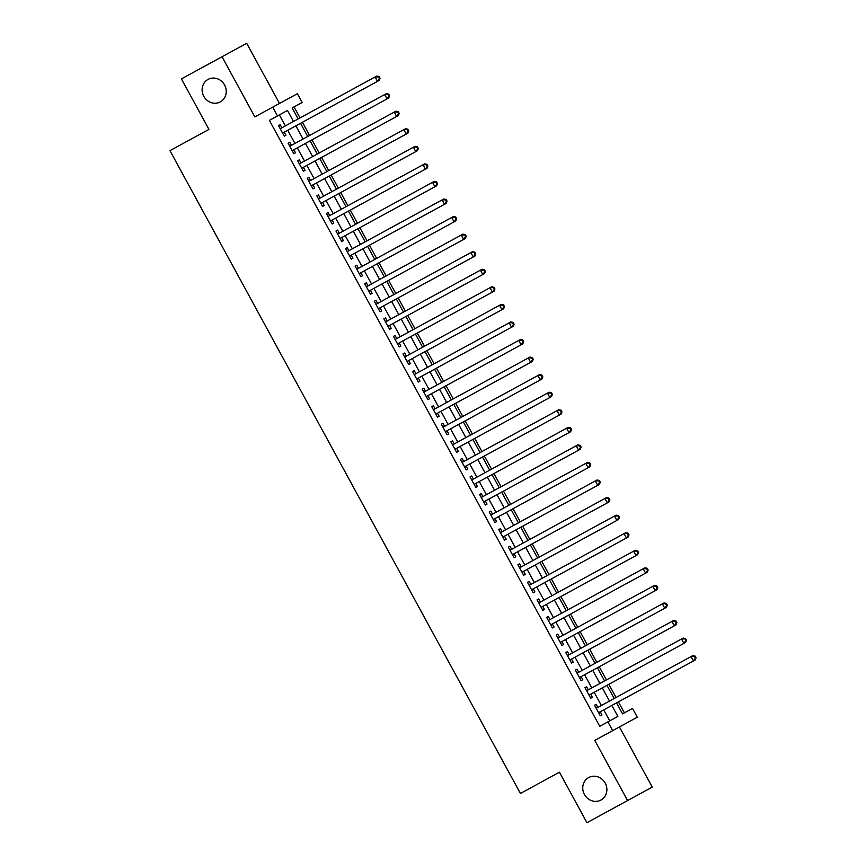 <?xml version="1.0" encoding="UTF-8"?>
<svg xmlns="http://www.w3.org/2000/svg" width="866" height="866" viewBox="0 0 866 866"><rect width="100%" height="100%" fill="white"/><g stroke="black" fill="none" stroke-linecap="round" stroke-linejoin="round"><path stroke-width="1.3" d="M588.685 777.549A12.806 11.843 61.4 0 1 605.215 783.124A12.806 11.843 61.4 0 1 600.95 800.032A12.806 11.843 61.4 0 1 584.42 794.468A12.806 11.843 61.4 0 1 588.685 777.549M208.046 79.412A12.806 11.843 61.4 0 1 224.575 84.976A12.806 11.843 61.4 0 1 220.31 101.896A12.806 11.843 61.4 0 1 203.781 96.321A12.806 11.843 61.4 0 1 208.046 79.412M616.549 702.9L622.535 713.876L632.526 708.42L637.311 717.21L612.652 730.655L607.867 721.865L617.869 716.42L611.883 705.444M279.501 103.455L246.702 43.3L181.416 78.893L208.944 129.391L169.953 150.652L520.423 793.472L559.425 772.201L586.953 822.7L652.239 787.107L619.439 726.953M607.867 721.865L599.748 726.303L269.38 120.363L277.499 115.936L272.714 107.157L297.374 93.712L302.158 102.491L292.167 107.936L298.153 118.913M622.535 713.876L624.408 712.859L618.421 701.882M616.029 697.487L608.841 684.313M606.449 679.918L599.261 666.755M596.869 662.36L589.692 649.186M587.3 644.802L580.112 631.628M577.719 627.233L570.542 614.059M568.15 609.675L560.962 596.501M558.57 592.106L551.382 578.932M548.99 574.548L541.813 561.374M539.421 556.979L532.233 543.805M529.84 539.421L522.663 526.247M520.271 521.852L513.083 508.678M510.691 504.293L503.503 491.119M501.111 486.724L493.934 473.55M491.542 469.166L484.354 455.992M481.961 451.597L474.785 438.423M472.381 434.039L465.204 420.865M462.812 416.47L455.624 403.296M453.232 398.912L446.055 385.738M443.663 381.343L436.475 368.18M434.082 363.785L426.906 350.611M424.502 346.216L417.325 333.053M414.933 328.658L407.745 315.484M405.353 311.089L398.176 297.926M395.784 293.531L388.596 280.357M386.204 275.973L379.027 262.799M376.623 258.404L369.446 245.23M367.054 240.845L359.866 227.671M357.474 223.276L350.297 210.102M347.905 205.718L340.717 192.544M338.325 188.149L331.148 174.975M328.744 170.591L321.567 157.417M319.175 153.022L311.987 139.848M309.595 135.464L302.418 122.29M300.026 117.895L294.039 106.919L292.167 107.936M597.865 707.392L596.187 704.318L594.52 705.227L600.268 715.76L601.935 714.851L600.257 711.776M588.285 689.823L586.607 686.749L584.951 687.658L590.688 698.202L592.355 697.292L590.677 694.218M578.715 672.265L577.037 669.191L575.37 670.1L581.118 680.633L582.786 679.723L581.108 676.649M569.135 654.696L567.457 651.622L565.79 652.531L571.538 663.075L573.205 662.165L571.528 659.091M559.555 637.138L557.888 634.064L556.221 634.973L561.958 645.506L563.625 644.596L561.958 641.522M549.986 619.569L548.308 616.495L546.641 617.404L552.389 627.947L554.056 627.038L552.378 623.964M540.406 602.011L538.728 598.936L537.072 599.846L542.809 610.378L544.476 609.469L542.798 606.395M530.836 584.442L529.158 581.367L527.491 582.277L533.24 592.82L534.907 591.911L533.229 588.837M521.256 566.884L519.578 563.809L517.911 564.719L523.659 575.251L525.326 574.342L523.649 571.268M511.676 549.315L510.009 546.24L508.342 547.15L514.079 557.693L515.746 556.784L514.079 553.71M502.107 531.756L500.429 528.682L498.762 529.591L504.51 540.124L506.177 539.215L504.499 536.151M492.527 514.188L490.849 511.113L489.193 512.023L494.93 522.566L496.597 521.657L494.919 518.582M482.957 496.629L481.28 493.555L479.612 494.464L485.361 504.997L487.028 504.088L485.35 501.024M473.377 479.06L471.699 475.997L470.032 476.895L475.78 487.439L477.447 486.53L475.77 483.455M463.797 461.502L462.13 458.428L460.463 459.337L466.2 469.87L467.867 468.971L466.2 465.897M454.228 443.933L452.55 440.87L450.883 441.768L456.631 452.312L458.298 451.403L456.62 448.328M444.648 426.375L442.97 423.301L441.303 424.21L447.051 434.743L448.718 433.844L447.04 430.77M435.078 408.817L433.401 405.743L431.733 406.652L437.482 417.185L439.149 416.275L437.471 413.201M425.498 391.248L423.82 388.174L422.153 389.083L427.901 399.627L429.568 398.717L427.891 395.643M415.918 373.69L414.251 370.616L412.584 371.525L418.321 382.058L419.988 381.148L418.321 378.074M406.349 356.121L404.671 353.047L403.004 353.956L408.752 364.499L410.419 363.59L408.741 360.516M396.769 338.563L395.091 335.488L393.424 336.398L399.172 346.93L400.839 346.021L399.161 342.947M387.199 320.994L385.522 317.919L383.855 318.829L389.603 329.372L391.27 328.463L389.592 325.389M377.619 303.436L375.941 300.361L374.274 301.271L380.022 311.803L381.69 310.894L380.012 307.82M368.039 285.867L366.372 282.792L364.705 283.702L370.442 294.245L372.109 293.336L370.442 290.262M358.47 268.308L356.792 265.234L355.125 266.143L360.873 276.676L362.54 275.767L360.862 272.693M348.89 250.739L347.212 247.665L345.545 248.574L351.293 259.118L352.96 258.209L351.282 255.134M339.32 233.181L337.643 230.107L335.976 231.016L341.724 241.549L343.391 240.64L341.713 237.565M329.74 215.612L328.062 212.538L326.395 213.447L332.143 223.991L333.811 223.082L332.133 220.007M320.16 198.054L318.493 194.98L316.826 195.889L322.563 206.422L324.23 205.513L322.563 202.438M310.591 180.485L308.913 177.411L307.246 178.32L312.994 188.864L314.661 187.954L312.983 184.88M301.011 162.927L299.333 159.853L297.666 160.762L303.414 171.295L305.081 170.386L303.403 167.311M291.441 145.358L289.764 142.284L288.097 143.193L293.845 153.737L295.512 152.827L293.834 149.753M609.74 720.848L603.754 709.871M601.361 705.476L594.184 692.313M591.781 687.918L584.604 674.744M582.212 670.349L575.024 657.186M572.632 652.791L565.455 639.617M563.062 635.233L555.875 622.059M553.482 617.664L546.305 604.49M543.902 600.106L536.725 586.932M534.333 582.537L527.145 569.363M524.753 564.978L517.576 551.804M515.183 547.409L507.996 534.235M505.603 529.851L498.426 516.677M496.023 512.282L488.846 499.108M486.454 494.724L479.266 481.55M476.874 477.155L469.697 463.981M467.304 459.597L460.117 446.423M457.724 442.028L450.547 428.854M448.144 424.47L440.967 411.296M438.575 406.901L431.387 393.727M428.995 389.343L421.818 376.169M419.425 371.774L412.238 358.611M409.845 354.216L402.668 341.042M400.265 336.647L393.088 323.483M390.696 319.089L383.508 305.915M381.116 301.52L373.939 288.356M371.546 283.961L364.359 270.787M361.966 266.392L354.789 253.229M352.386 248.834L345.209 235.66M342.817 231.276L335.629 218.102M333.237 213.707L326.06 200.533M323.668 196.149L316.48 182.975M314.087 178.58L306.91 165.406M304.507 161.022L297.33 147.848M294.938 143.453L287.75 130.279M285.358 125.895L279.372 114.918M281.861 127.8L280.183 124.726L278.516 125.635L284.265 136.168L285.932 135.258L284.254 132.195M612.652 730.655L594.78 740.398L627.579 800.552M222.042 56.745L254.842 116.899L272.714 107.157M300.545 123.308L307.722 136.482M310.115 140.877L317.302 154.04M319.695 158.435L326.883 171.609M329.275 176.004L336.452 189.167M338.844 193.562L346.032 206.736M348.424 211.12L355.601 224.294M357.994 228.689L365.181 241.863M367.574 246.247L374.762 259.421M377.154 263.816L384.331 276.99M386.723 281.374L393.911 294.548M396.303 298.943L403.48 312.117M405.873 316.501L413.06 329.675M415.453 334.07L422.64 347.244M425.033 351.628L432.21 364.803M434.602 369.197L441.79 382.371M444.182 386.756L451.359 399.93M453.762 404.325L460.939 417.499M463.332 421.883L470.519 435.057M472.912 439.452L480.089 452.626M482.481 457.01L489.669 470.184M492.061 474.579L499.238 487.753M501.641 492.137L508.818 505.311M511.211 509.706L518.398 522.869M520.791 527.264L527.968 540.438M530.36 544.833L537.548 557.996M539.94 562.391L547.117 575.565M549.52 579.96L556.697 593.123M559.09 597.518L566.277 610.692M568.67 615.077L575.847 628.251M578.239 632.645L585.427 645.82M587.819 650.204L594.996 663.378M597.399 667.773L604.576 680.947M606.969 685.331L614.156 698.505M293.487 121.457L287.501 110.48L277.499 115.936M609.491 701.049L602.303 687.875M599.911 683.49L592.734 670.316M590.331 665.922L583.154 652.748M580.761 648.363L573.573 635.189M571.181 630.794L564.004 617.62M561.612 613.236L554.424 600.062M552.032 595.667L544.855 582.493M542.452 578.109L535.275 564.935M532.882 560.54L525.694 547.377M523.302 542.982L516.125 529.808M513.733 525.413L506.545 512.25M504.153 507.855L496.976 494.681M494.573 490.286L487.396 477.123M485.003 472.728L477.815 459.554M475.423 455.17L468.246 441.996M465.854 437.601L458.666 424.427M456.274 420.042L449.097 406.868M446.694 402.474L439.517 389.299M437.124 384.915L429.937 371.741M427.544 367.346L420.367 354.172M417.975 349.788L410.787 336.614M408.395 332.219L401.218 319.045M398.815 314.661L391.638 301.487M389.245 297.092L382.058 283.918M379.665 279.534L372.488 266.36M370.096 261.965L362.908 248.791M360.516 244.407L353.339 231.233M350.936 226.838L343.759 213.664M341.366 209.28L334.179 196.106M331.786 191.711L324.609 178.548M322.217 174.153L315.029 160.979M312.637 156.584L305.449 143.42M303.057 139.025L295.88 125.851M278.516 125.635L280.183 124.726M284.265 136.168L285.932 135.258M288.097 143.193L289.764 142.284M293.845 153.737L295.512 152.827M297.666 160.762L299.333 159.853M303.414 171.295L305.081 170.386M307.246 178.32L308.913 177.411M312.994 188.864L314.661 187.954M316.826 195.889L318.493 194.98M322.563 206.422L324.23 205.513M326.395 213.447L328.062 212.538M332.143 223.991L333.811 223.082M335.976 231.016L337.643 230.107M341.724 241.549L343.391 240.64M345.545 248.574L347.212 247.665M351.293 259.118L352.96 258.209M355.125 266.143L356.792 265.234M360.873 276.676L362.54 275.767M364.705 283.702L366.372 282.792M370.442 294.245L372.109 293.336M374.274 301.271L375.941 300.361M380.022 311.803L381.69 310.894M383.855 318.829L385.522 317.919M389.603 329.372L391.27 328.463M393.424 336.398L395.091 335.488M399.172 346.93L400.839 346.021M403.004 353.956L404.671 353.047M408.752 364.499L410.419 363.59M412.584 371.525L414.251 370.616M418.321 382.058L419.988 381.148M422.153 389.083L423.82 388.174M427.901 399.627L429.568 398.717M431.733 406.652L433.401 405.743M437.482 417.185L439.149 416.275M441.303 424.21L442.97 423.301M447.051 434.743L448.718 433.844M450.883 441.768L452.55 440.87M456.631 452.312L458.298 451.403M460.463 459.337L462.13 458.428M466.2 469.87L467.867 468.971M470.032 476.895L471.699 475.997M475.78 487.439L477.447 486.53M479.612 494.464L481.28 493.555M485.361 504.997L487.028 504.088M489.193 512.023L490.849 511.113M494.93 522.566L496.597 521.657M498.762 529.591L500.429 528.682M504.51 540.124L506.177 539.215M508.342 547.15L510.009 546.24M514.079 557.693L515.746 556.784M517.911 564.719L519.578 563.809M523.659 575.251L525.326 574.342M527.491 582.277L529.158 581.367M533.24 592.82L534.907 591.911M537.072 599.846L538.728 598.936M542.809 610.378L544.476 609.469M546.641 617.404L548.308 616.495M552.389 627.947L554.056 627.038M556.221 634.973L557.888 634.064M561.958 645.506L563.625 644.596M565.79 652.531L567.457 651.622M571.538 663.075L573.205 662.165M575.37 670.1L577.037 669.191M581.118 680.633L582.786 679.723M584.951 687.658L586.607 686.749M590.688 698.202L592.355 697.292M594.52 705.227L596.187 704.318M600.268 715.76L601.935 714.851M380.044 78.254L379.091 76.5L378.42 76.858L379.384 78.611L380.044 78.254L379.156 80.451L282.587 133.093M379.384 78.611L377.489 81.361L375.097 76.966L376.764 76.056L379.091 76.5M280.194 128.709L375.097 76.966L378.42 76.858M389.624 95.812L388.661 94.058L388 94.426L388.953 96.18L389.624 95.812L388.726 98.01L292.167 150.662A2.003 1.851 -118.6 0 1 292.535 150.457M388.953 96.18L387.059 98.919L384.666 94.535L386.333 93.625L388.661 94.058M289.774 146.267L384.666 94.535L388 94.426M399.204 113.381L398.241 111.627L397.581 111.985L398.533 113.738L399.204 113.381L398.306 115.579L301.736 168.221M398.533 113.738L396.639 116.488L394.246 112.093L395.914 111.184L398.241 111.627M299.344 163.836L394.246 112.093L397.581 111.985M408.774 130.939L407.821 129.186L407.15 129.554L408.113 131.307L408.774 130.939L407.886 133.137L311.316 185.789A2.003 1.851 -118.6 0 1 311.684 185.584M408.113 131.307L406.219 134.046L403.816 129.662L405.483 128.753L407.821 129.186M308.924 181.395L403.816 129.662L407.15 129.554M418.354 148.508L417.39 146.755L416.73 147.112L417.683 148.865L418.354 148.508L417.455 150.706L320.896 203.348M417.683 148.865L415.788 151.615L413.396 147.22L415.063 146.311L417.39 146.755M318.493 198.964L413.396 147.22L416.73 147.112M427.923 166.066L426.97 164.313L426.299 164.681L427.263 166.434L427.923 166.066L427.035 168.264L330.466 220.917A2.003 1.851 -118.6 0 1 330.834 220.711M427.263 166.434L425.368 169.173L422.976 164.778L424.643 163.88L426.97 164.313M328.441 216.327A2.003 1.851 -118.6 0 1 328.052 216.478L422.976 164.778L426.299 164.681M437.503 183.635L436.54 181.882L435.879 182.239L436.832 183.993L437.503 183.635L436.605 185.833L340.046 238.475M436.832 183.993L434.938 186.742L432.545 182.347L434.212 181.438L436.54 181.882M337.653 234.091L432.545 182.347L435.879 182.239M447.083 201.193L446.12 199.44L445.46 199.808L446.412 201.561L447.083 201.193L446.185 203.391L349.615 256.044M446.412 201.561L444.518 204.3L442.125 199.905L443.793 199.007L446.12 199.44M347.591 251.454A2.003 1.851 -118.6 0 1 347.201 251.605L442.125 199.905L445.46 199.808M456.653 218.762L455.7 216.998L455.029 217.366L455.992 219.12L456.653 218.762L455.765 220.96L359.195 273.602M455.992 219.12L454.098 221.869L451.695 217.474L453.362 216.565L455.7 216.998M356.803 269.218L451.695 217.474L455.029 217.366M466.233 236.321L465.269 234.567L464.609 234.935L465.562 236.689L466.233 236.321L465.334 238.518L368.775 291.171M465.562 236.689L463.667 239.427L461.275 235.032L462.942 234.123L465.269 234.567M366.74 286.581A2.003 1.851 -118.6 0 1 366.35 286.733L461.275 235.032L464.609 234.935M475.802 253.89L474.849 252.125L474.178 252.493L475.142 254.247L475.802 253.89L474.914 256.087L378.345 308.729M475.142 254.247L473.247 256.996L470.855 252.601L472.522 251.692L474.849 252.125M375.952 304.345L470.855 252.601L474.178 252.493M485.382 271.448L484.43 269.694L483.758 270.051L484.711 271.816L485.382 271.448L484.484 273.645L387.925 326.298M484.711 271.816L482.817 274.554L480.424 270.16L482.091 269.25L484.43 269.694M385.532 321.903L480.424 270.16L483.758 270.051M494.962 289.017L493.999 287.252L493.339 287.62L494.291 289.374L494.962 289.017L494.064 291.214L397.494 343.856M494.291 289.374L492.397 292.113L490.004 287.728L491.671 286.819L493.999 287.252M395.102 339.472L490.004 287.728L493.339 287.62M504.532 306.575L503.579 304.821L502.908 305.178L503.871 306.943L504.532 306.575L503.644 308.772L407.074 361.425A2.003 1.851 -118.6 0 1 407.442 361.219M503.871 306.943L501.977 309.682L499.574 305.287L501.241 304.377L503.579 304.821M404.682 357.03L499.574 305.287L502.908 305.178M514.112 324.144L513.148 322.379L512.488 322.747L513.441 324.501L514.112 324.144L513.213 326.33L416.654 378.983M513.441 324.501L511.546 327.24L509.154 322.856L510.821 321.946L513.148 322.379M414.251 374.599L509.154 322.856L512.488 322.747M523.681 341.702L522.728 339.948L522.057 340.306L523.021 342.07L523.681 341.702L522.793 343.899L426.224 396.552A2.003 1.851 -118.6 0 1 426.592 396.347M523.021 342.07L521.126 344.809L518.734 340.414L520.401 339.504L522.728 339.948M423.831 392.157L518.734 340.414L522.057 340.306M533.261 359.271L532.309 357.506L531.637 357.875L532.59 359.628L533.261 359.271L532.363 361.458L435.804 414.11M532.59 359.628L530.696 362.367L528.303 357.983L529.97 357.073L532.309 357.506M433.411 409.715L528.303 357.983L531.637 357.875M542.841 376.829L541.878 375.075L541.218 375.433L542.17 377.197L542.841 376.829L541.943 379.027L445.373 431.679A2.003 1.851 -118.6 0 1 445.741 431.474M542.17 377.197L540.276 379.936L537.883 375.541L539.55 374.632L541.878 375.075M443.349 427.079A2.003 1.851 -118.6 0 1 442.959 427.241L537.883 375.541L541.218 375.433M552.411 394.387L551.458 392.634L550.787 393.002L551.75 394.755L552.411 394.387L551.523 396.585L454.953 449.238M551.75 394.755L549.856 397.494L547.464 393.11L549.12 392.201L551.458 392.634M452.561 444.843L547.464 393.11L550.787 393.002M561.991 411.956L561.027 410.203L560.367 410.56L561.32 412.324L561.991 411.956L561.092 414.154L464.533 466.806A2.003 1.851 -118.6 0 1 464.89 466.601M561.32 412.324L559.425 415.063L557.033 410.668L558.7 409.759L561.027 410.203M462.498 462.206A2.003 1.851 -118.6 0 1 462.108 462.368L557.033 410.668L560.367 410.56M571.56 429.514L570.607 427.761L569.936 428.129L570.9 429.882L571.56 429.514L570.672 431.712L474.103 484.365M570.9 429.882L569.005 432.621L566.613 428.237L568.28 427.328L570.607 427.761M471.71 479.97L566.613 428.237L569.936 428.129M581.14 447.083L580.188 445.33L579.516 445.687L580.469 447.441L581.14 447.083L580.242 449.281L483.683 501.923M580.469 447.441L578.575 450.19L576.182 445.795L577.849 444.886L580.188 445.33M481.658 497.333A2.003 1.851 -118.6 0 1 481.258 497.495L576.182 445.795L579.516 445.687M590.72 464.641L589.757 462.888L589.097 463.256L590.049 465.01L590.72 464.641L589.822 466.839L493.252 519.492M590.049 465.01L588.155 467.748L585.762 463.364L587.429 462.455L589.757 462.888M490.86 515.097L585.762 463.364L589.097 463.256M600.29 482.21L599.337 480.457L598.666 480.814L599.629 482.568L600.29 482.21L599.402 484.408L502.832 537.05M599.629 482.568L597.735 485.317L595.343 480.922L596.999 480.013L599.337 480.457M500.808 532.46A2.003 1.851 -118.6 0 1 500.418 532.622L595.343 480.922L598.666 480.814M609.87 499.769L608.906 498.015L608.246 498.383L609.199 500.137L609.87 499.769L608.971 501.966L512.412 554.619M609.199 500.137L607.304 502.875L604.912 498.491L606.579 497.582L608.906 498.015M510.02 550.224L604.912 498.491L608.246 498.383M619.439 517.338L618.486 515.584L617.815 515.941L618.779 517.695L619.439 517.338L618.551 519.535L521.981 572.177M618.779 517.695L616.884 520.444L614.492 516.049L616.159 515.14L618.486 515.584M519.589 567.793L614.492 516.049L617.815 515.941M629.019 534.896L628.067 533.142L627.395 533.51L628.348 535.264L629.019 534.896L628.121 537.093L531.562 589.746M628.348 535.264L626.454 538.003L624.061 533.618L625.728 532.709L628.067 533.142M529.169 585.351L624.061 533.618L627.395 533.51M638.599 552.465L637.636 550.711L636.975 551.068L637.928 552.822L638.599 552.465L637.701 554.662L541.131 607.304M637.928 552.822L636.034 555.571L633.641 551.177L635.308 550.267L637.636 550.711M538.739 602.92L633.641 551.177L636.975 551.068M648.169 570.023L647.216 568.269L646.545 568.637L647.508 570.391L648.169 570.023L647.281 572.22L550.711 624.873M647.508 570.391L645.614 573.13L643.222 568.735L644.878 567.836L647.216 568.269M548.319 620.478L643.222 568.735L646.545 568.637M657.749 587.592L656.785 585.827L656.125 586.195L657.077 587.949L657.749 587.592L656.85 589.789L560.291 642.431M657.077 587.949L655.183 590.699L652.791 586.304L654.458 585.394L656.785 585.827M557.899 638.047L652.791 586.304L656.125 586.195M667.318 605.15L666.365 603.396L665.694 603.764L666.658 605.518L667.318 605.15L666.43 607.347L569.86 660M666.658 605.518L664.763 608.257L662.371 603.862L664.038 602.963L666.365 603.396M567.468 655.605L662.371 603.862L665.694 603.764M676.898 622.719L675.945 620.954L675.274 621.323L676.227 623.076L676.898 622.719L676 624.916L579.441 677.558M676.227 623.076L674.343 625.826L671.94 621.431L673.607 620.521L675.945 620.954M577.048 673.174L671.94 621.431L675.274 621.323M686.478 640.277L685.515 638.523L684.854 638.881L685.807 640.645L686.478 640.277L685.58 642.475L589.01 695.127M685.807 640.645L683.913 643.384L681.52 638.989L683.187 638.08L685.515 638.523M586.618 690.732L681.52 638.989L684.854 638.881M696.048 657.846L695.095 656.082L694.424 656.45L695.387 658.203L696.048 657.846L695.16 660.044L598.59 712.686M695.387 658.203L693.493 660.942L691.1 656.558L692.757 655.649L695.095 656.082M596.198 708.301L691.1 656.558L694.424 656.45"/></g></svg>
